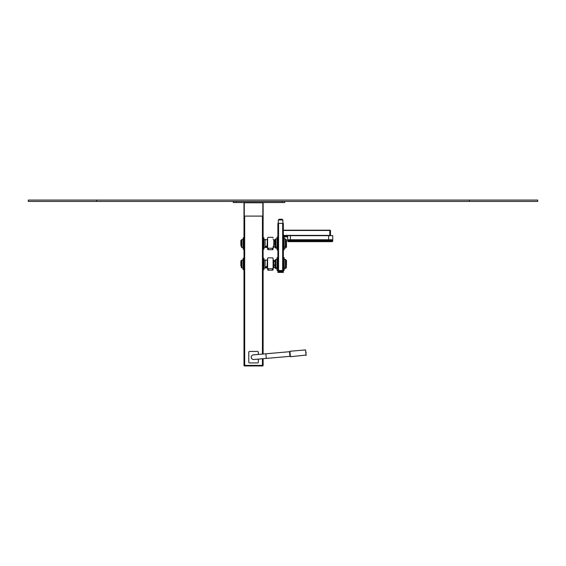 <?xml version="1.0" encoding="UTF-8"?>
<svg xmlns="http://www.w3.org/2000/svg" width="566" height="566" viewBox="0 0 566 566"><rect width="100%" height="100%" fill="white"/><g stroke="black" fill="none" stroke-linecap="round" stroke-linejoin="round"><path stroke-width="0.85" d="M233.263 201.425L233.263 202.515L284.776 202.515L284.776 201.425M244.264 365.395L244.264 365.94L262.843 365.94L262.843 365.395M263.119 202.515L263.119 354.026M290.372 356.304L263.119 358.688L263.119 365.395L243.988 365.395L243.988 216.184L244.533 216.099M243.988 202.515L243.988 216.184M262.299 216.099L262.843 216.184L262.843 202.515M244.264 202.515L244.264 216.099L262.843 216.099M244.264 202.628L262.843 202.628M253.759 359.509L253.759 359.509A2.321 2.321 0 0 1 251.24 357.401A2.321 2.321 0 0 1 253.349 354.882L253.349 354.882A2.321 2.321 0 0 0 251.24 357.401A2.321 2.321 0 0 0 253.759 359.509L266.282 358.412L265.871 353.785L253.349 354.882M258.337 354.443L258.337 352.278A0.821 0.821 0 0 0 257.516 351.458L249.592 351.458A0.821 0.821 0 0 0 248.771 352.278L248.771 362.113A0.821 0.821 0 0 0 249.592 362.933L257.516 362.933A0.821 0.821 0 0 0 258.337 362.113L258.337 359.113M306.065 352.257L306.128 352.936M289.962 356.339L290.408 356.714L289.934 351.274L289.559 351.712L289.962 356.339L290.408 356.714L306.312 355.052M243.988 269.749L243.168 269.749L243.168 258.266L243.988 258.266M241.526 266.176L241.526 260.388L241.526 266.176M240.847 265.85L240.847 260.933L240.847 265.85M243.988 249.252L243.168 249.252L243.168 237.77L243.988 237.77M241.526 245.679L241.526 239.892L241.526 245.679M240.847 245.354L240.847 240.437L240.847 245.354M263.119 237.77L263.94 237.77L263.94 249.252L263.119 249.252M265.171 246.182L265.171 247.54L265.85 246.182M266.261 246.182L266.261 246.585L266.261 246.182M263.119 258.266L263.94 258.266L263.94 269.749L263.119 269.749M265.171 266.678L265.171 268.036L265.85 266.678M266.261 266.678L266.261 267.081L266.261 266.678M243.988 215.773L243.988 220.966M273.095 259.935L273.774 260.119L273.774 266.678L273.774 260.119M273.095 258.513L273.095 269.494A0.686 0.686 180 0 1 272.409 270.18L268.312 270.194A0.686 0.686 180 0 1 267.626 269.494L267.626 267.286L266.947 267.286L266.947 266.678M267.626 268.079L267.626 268.065A0.686 0.686 -0 0 0 268.312 268.765A0.686 0.686 180 0 1 267.626 268.079A0.686 0.686 -0 0 0 268.312 268.751L272.409 268.751A0.686 0.686 -0 0 0 273.095 268.065L273.095 268.065A0.686 0.686 180 0 1 272.409 268.765A0.686 0.686 -0 0 0 273.095 268.079L273.095 258.499A0.686 0.686 -0 0 0 272.409 257.82L268.312 257.82A0.686 0.686 -0 0 0 267.626 258.499L267.626 269.508A0.686 0.686 180 0 0 268.312 270.194A0.686 0.686 180 0 1 267.626 269.494M272.409 268.751L268.312 268.765L272.409 268.765L272.409 270.194A0.686 0.686 180 0 0 273.095 269.494L273.095 269.508A0.686 0.686 180 0 1 272.409 270.194M267.081 267.286L267.081 268.164L267.626 268.44M273.916 267.286L273.774 267.895L273.774 267.286M267.357 267.286L267.357 268.44M273.364 266.678L273.364 267.831L273.64 266.678M266.947 267.286L266.805 266.678M267.357 267.223L267.357 259.575L267.081 266.954L267.626 267.223M265.093 266.678L265.093 260.119L265.093 266.678L267.081 266.678M273.774 267.895L273.095 267.895L273.095 269.494M273.095 239.439L273.774 239.623L273.774 246.182L273.774 239.623M273.095 238.017L273.095 238.017A0.686 0.686 -0 0 0 272.409 237.324L268.312 237.324A0.686 0.686 -0 0 0 267.626 238.003L267.626 247.568A0.686 0.686 -0 0 0 268.312 248.255L272.409 248.269A0.686 0.686 -0 0 0 273.095 247.583L273.095 248.998A0.686 0.686 180 0 1 272.409 249.684L268.312 249.698A0.686 0.686 180 0 1 267.626 249.012L267.626 246.79L266.947 246.79L266.947 246.182M273.095 247.583A0.686 0.686 180 0 1 272.409 248.269A0.686 0.686 -0 0 0 273.095 247.568M268.312 248.255L272.409 248.255L268.312 248.255L268.312 249.684A0.686 0.686 180 0 1 267.626 248.998L267.626 247.583A0.686 0.686 -0 0 0 268.312 248.269A0.686 0.686 180 0 1 267.626 247.583L267.626 247.568M267.081 246.79L267.081 247.667L267.626 247.943M273.916 246.79L273.774 247.399L273.774 246.79M267.357 246.79L267.357 247.943M273.364 246.182L273.364 247.335L273.64 246.182M266.947 246.79L266.805 246.182M267.357 246.726L267.357 239.078L267.081 246.458L267.626 246.726M265.093 246.182L265.093 239.623L265.093 246.182L267.081 246.182M268.312 249.698L268.312 249.684A0.686 0.686 180 0 1 267.626 248.998M273.774 247.399L273.095 247.399L273.095 248.998A0.686 0.686 180 0 1 272.409 249.684L272.409 248.255M273.095 248.998L273.095 249.012A0.686 0.686 180 0 1 272.409 249.698M282.66 223.365L282.66 271.185L283.34 271.185L283.34 270.506L282.66 270.506L283.34 270.506L283.34 223.365L277.878 223.365L277.878 272.402L283.34 272.402L283.34 271.722L277.878 271.722L278.557 271.722L278.557 272.402M278.557 223.365L278.557 270.506L282.66 270.506L277.878 270.506L278.557 270.506L278.557 271.185L277.878 271.185M283.34 235.661L287.648 235.661L287.648 239.758A0.686 0.686 0 0 0 288.327 240.444L290.379 240.444L290.379 240.975L287.648 240.975A0.686 0.686 0 0 0 288.327 241.661L331.506 241.661M283.34 230.192L329.801 230.192L329.801 235.661L330.48 235.661M283.34 271.185L283.34 271.722L282.66 271.722L282.66 271.185L278.557 271.185L278.557 271.722L282.66 271.722L282.66 272.402M283.34 230.468L330.48 230.468L329.801 230.192L329.801 235.385L283.34 235.385M330.48 230.468L330.48 235.385M283.34 257.657L284.16 257.657L284.16 270.35L283.34 270.35M284.16 258.478L283.34 258.478L283.34 268.319L284.16 268.319M283.34 269.14L284.16 269.14M285.391 259.37L285.391 267.428L285.802 267.018L285.802 259.78L286.078 266.749L286.078 260.049L285.391 259.37L284.16 259.37M286.481 265.242L286.481 260.325L286.481 265.242M283.34 237.161L284.16 237.161L284.16 249.854L283.34 249.854M284.16 237.982L283.34 237.982L283.34 247.823L284.16 247.823M283.34 248.644L284.16 248.644M285.391 238.873L285.391 246.932L285.802 246.521L285.802 239.284L286.078 246.252L286.078 239.552L285.391 238.873L284.16 238.873M286.481 244.745L286.481 239.828L286.078 239.552M277.878 269.14L277.057 269.14L277.057 257.657L277.878 257.657M277.057 268.319L277.878 268.319L277.878 258.478L277.057 258.478M275.416 265.574L275.416 259.78L275.416 265.574M274.736 264.711L274.736 265.588M277.878 248.644L277.057 248.644L277.057 237.161L277.878 237.161M277.057 247.823L277.878 247.823L277.878 237.982L277.057 237.982M275.416 245.078L275.416 239.284L275.416 245.078M274.736 244.745L274.736 239.828L274.736 244.745M328.641 235.661L328.641 240.975L332.737 240.975A0.686 0.686 0 0 1 332.051 241.661L332.737 240.975L332.051 241.661A0.686 0.686 0 0 0 332.737 240.975L332.737 239.758L332.051 240.444L332.737 239.758A0.686 0.686 0 0 1 332.723 239.913L332.716 239.927A0.686 0.686 0 0 1 332.051 240.444L328.641 240.444L332.051 240.444A0.686 0.686 0 0 0 332.737 239.758L332.737 235.661L287.648 235.661M328.641 240.444L290.379 240.444L290.379 239.758L287.648 239.758A0.686 0.686 0 0 0 288.327 240.444A0.686 0.686 0 0 1 287.648 239.758L287.648 240.975A0.686 0.686 0 0 0 288.327 241.661A0.686 0.686 0 0 1 287.648 240.975M279.583 219.261L278.345 219.933L278.288 223.365M279.031 219.261L281.635 219.261M283.34 236.878L287.648 236.878M286.481 266.459L286.212 267.959L286.078 260.049M286.212 239.552L286.078 247.462L286.481 245.977L286.481 247.193L286.481 241.045M277.878 270.35L277.057 270.35L277.057 269.14M275.416 267.286L275.416 268.234L275.416 267.286M274.736 267.286L275.826 268.645L277.057 268.645M277.878 249.854L277.057 249.854L277.057 248.644M275.416 246.79L275.416 247.738L275.416 246.79M274.736 246.79L275.826 248.149L277.057 248.149M332.051 241.661L328.641 241.661L328.641 240.975L290.379 240.975L290.379 241.661M537.7 201.425L537.7 200.06L537.7 201.425L469.377 201.425L469.377 200.06L537.7 200.06M28.3 200.06L28.3 201.425L28.3 200.06L469.377 200.06M28.3 201.425L469.377 201.425M235.994 201.425L235.994 202.515M282.045 201.425L282.045 202.515M244.809 365.94L244.809 365.395M262.299 365.94L262.299 365.395M262.433 216.184L262.433 354.09M262.433 358.752L262.433 365.395M244.675 216.099L244.675 365.395M244.264 202.784L262.843 202.784M289.559 351.712L289.934 351.274L305.583 349.901L306.065 355.349M243.988 268.928L243.168 268.928M243.988 259.087L243.168 259.087M241.257 267.357L241.257 260.657L241.257 267.357L241.937 268.036L243.168 268.036M241.257 260.657L241.937 259.978L241.937 268.036M243.988 248.432L243.168 248.432M243.988 238.59L243.168 238.59M241.257 246.861L241.257 240.161L241.257 246.861L241.937 247.54L243.168 247.54M241.257 240.161L241.937 239.482L241.937 247.54M263.119 238.59L263.94 238.59M263.119 248.432L263.94 248.432M265.85 246.861L265.985 246.182M265.171 239.623L263.94 239.482M263.119 259.087L263.94 259.087M263.119 268.928L263.94 268.928M265.85 267.357L265.985 266.678M265.171 260.119L263.94 259.978M268.312 268.751L268.312 270.194M275.14 266.749L275.14 260.049L275.14 266.749L275.826 267.428L275.826 268.645M277.057 259.37L275.826 259.37L275.826 267.428L277.057 267.428M275.14 246.252L275.14 239.552L275.14 246.252L275.826 246.932L275.826 248.149M277.057 238.873L275.826 238.873L275.826 246.932L277.057 246.932M290.379 235.661L290.379 239.758L332.737 239.758A0.686 0.686 0 0 1 332.051 240.444M278.345 219.933L282.873 219.933L282.929 223.365M283.34 236.602L287.648 236.602M283.34 269.536L284.16 269.536M286.212 267.959L286.481 266.473M283.34 249.04L284.16 249.04M277.878 269.536L277.057 269.536M275.14 267.286L275.14 267.959M275.005 267.286L275.005 267.959M277.878 249.04L277.057 249.04M275.14 246.79L275.14 247.462M275.005 246.79L275.005 247.462M96.623 201.425L96.623 200.06M289.969 351.677L265.871 353.785M241.937 259.978L243.168 259.978M241.937 239.482L243.168 239.482M265.171 247.54L263.94 247.54M265.171 239.482L265.581 239.892M265.171 268.036L263.94 268.036M265.171 259.978L265.581 260.388M265.482 267.895L267.081 267.895M274.736 260.728L273.916 260.728M275.515 267.286L273.64 267.286M265.093 260.119L267.081 260.119M273.095 266.678L273.774 266.678M265.482 247.399L267.081 247.399M274.736 240.232L273.916 240.232M275.515 246.79L273.64 246.79M265.093 239.623L267.081 239.623M273.095 246.182L273.774 246.182M285.391 267.428L284.16 267.428M285.391 246.932L284.16 246.932M275.14 260.049L275.826 259.37M275.14 239.552L275.826 238.873M273.916 265.369L274.736 265.39M273.916 261.428L274.736 261.414M273.916 244.873L274.736 244.894M273.916 240.932L274.736 240.918M282.873 219.933L282.186 219.261M286.078 267.959L285.391 268.645L284.16 268.645M286.078 247.462L285.391 248.149L284.16 248.149"/></g></svg>
